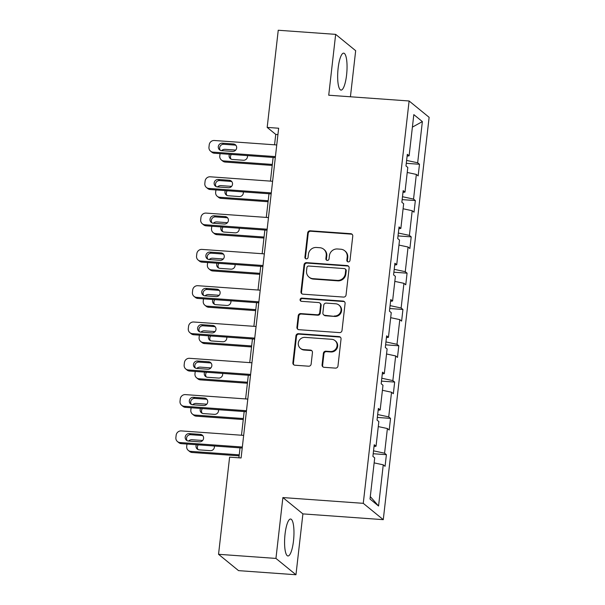 <?xml version="1.0" encoding="UTF-8"?>
<svg xmlns="http://www.w3.org/2000/svg" width="605" height="605" viewBox="0 0 605 605"><rect width="100%" height="100%" fill="white"/><g stroke="black" fill="none" stroke-linecap="round" stroke-linejoin="round"><path stroke-width="0.91" d="M348.238 261.904A1.633 1.558 -50.8 0 0 350 260.415L352.76 236.147A2.329 2.231 -50.8 0 0 350.764 233.696L310.191 230.792A2.329 2.231 -50.8 0 0 307.68 232.91L304.912 257.185A1.633 1.558 -50.8 0 0 306.304 258.895A1.633 1.558 -50.8 0 0 308.066 257.405L308.429 254.266A7.457 7.131 -50.8 0 1 316.476 247.475L319.856 247.717A7.457 7.131 -50.8 0 1 326.231 255.544L325.876 258.683A1.633 1.558 -50.8 0 0 327.275 260.4A1.633 1.558 -50.8 0 0 329.029 258.91L329.392 255.771A7.457 7.131 -50.8 0 1 337.439 248.98L340.819 249.222A7.457 7.131 -50.8 0 1 347.202 257.049L346.839 260.188A1.633 1.558 -50.8 0 0 348.238 261.904M293.493 540.938A18.521 4.522 94.1 0 0 290.597 519.022A18.521 4.522 94.1 0 0 285.053 534.056A18.521 4.522 94.1 0 0 287.95 555.972A18.521 4.522 94.1 0 0 293.493 540.938M346.574 75.065A18.521 4.522 94.1 0 0 343.678 53.149A18.521 4.522 94.1 0 0 338.135 68.176A18.521 4.522 94.1 0 0 341.031 90.092A18.521 4.522 94.1 0 0 346.574 75.065M322.072 364.86A2.329 2.231 -50.8 0 0 324.068 367.303L335.45 368.12A2.329 2.231 -50.8 0 0 337.968 366.002L341.038 339.05A2.329 2.231 -50.8 0 0 339.042 336.599L298.469 333.695A2.329 2.231 -50.8 0 0 295.951 335.813L292.88 362.766A2.329 2.231 -50.8 0 0 294.877 365.216L308.626 366.199A2.329 2.231 -50.8 0 0 311.144 364.074L312.452 352.541A2.329 2.231 -50.8 0 0 310.463 350.098L303.642 349.607A6.231 5.959 -50.8 0 1 298.772 341.303A6.231 5.959 -50.8 0 1 305.033 337.386L331.744 339.299A6.231 5.959 -50.8 0 1 336.614 347.61A6.231 5.959 -50.8 0 1 330.353 351.52L325.906 351.202A2.329 2.231 -50.8 0 0 323.388 353.328L322.072 364.86L322.616 365.299A2.329 2.231 -50.8 0 0 323.146 367.023M282.883 497.567L275.948 558.423L218.541 554.301L238.552 570.636L295.966 574.75L302.901 513.895L383.275 519.665L363.265 503.33L282.883 497.567L302.901 513.895M350.424 96.777L355.672 50.699L335.662 34.364L328.727 95.219L409.109 100.982L363.265 503.33M335.662 34.364L278.247 30.25L267.176 127.405L275.751 134.401L274.564 144.814M218.541 554.301L229.605 457.146L241.093 457.97L278.655 128.23L267.176 127.405M343.549 297.085A2.329 2.231 -50.8 0 0 346.06 294.96L349.13 268.007A2.329 2.231 -50.8 0 0 347.134 265.565L306.561 262.653A2.329 2.231 -50.8 0 0 304.043 264.778L300.972 291.731A2.329 2.231 -50.8 0 0 302.969 294.174L343.549 297.085M345.084 303.529L342.014 330.481A2.329 2.231 -50.8 0 1 339.496 332.606L298.923 329.695A2.329 2.231 -50.8 0 1 296.926 327.252L298.242 315.712A2.329 2.231 -50.8 0 1 300.761 313.594L317.217 314.774A2.329 2.231 -50.8 0 0 319.727 312.649L320.597 304.996A2.329 2.231 -50.8 0 0 318.608 302.553L301.471 301.32A1.633 1.558 -50.8 0 1 300.201 299.15A1.633 1.558 -50.8 0 1 301.834 298.121L343.088 301.086A2.329 2.231 -50.8 0 1 345.084 303.529M275.948 558.423L295.966 574.75M370.018 499.049L374.714 457.864L372.899 456.382L374.223 444.751L376.038 446.225L378.851 421.564L377.036 420.082L378.359 408.443L380.174 409.925L382.988 385.256L381.173 383.782L382.496 372.143L384.311 373.625L387.117 348.956L385.309 347.474L386.633 335.843L388.448 337.318L391.253 312.656L389.446 311.174L390.769 299.543L392.584 301.018L395.39 276.349L393.583 274.874L394.906 263.236L396.721 264.718L399.527 240.049L397.719 238.574L399.043 226.935L400.858 228.418L403.664 203.749L401.856 202.267L403.18 190.636L404.987 192.11L407.8 167.449L405.985 165.967L407.316 154.335L409.124 155.81L413.82 114.625L422.366 121.597L417.669 162.783L419.484 164.265L418.161 175.896L416.346 174.421L413.54 199.083L415.348 200.565L414.024 212.196L412.209 210.721L409.404 235.39L411.211 236.865L409.887 248.504L408.072 247.021L405.267 271.69L407.074 273.165L405.751 284.804L403.936 283.329L401.13 307.99L402.938 309.473L401.614 321.104L399.799 319.629L396.993 344.298L398.801 345.773L397.477 357.411L395.67 355.929L392.857 380.598L394.672 382.073L393.341 393.711L391.533 392.229L388.72 416.898L390.535 418.38L389.204 430.011L387.397 428.537L384.583 453.198L386.398 454.68L385.067 466.311L383.26 464.837L378.564 506.022L370.018 499.049M383.275 519.665L429.119 117.317L409.109 100.982M373.535 450.838L384.583 453.198M378.276 426.586L387.397 428.537M374.019 446.543L376.038 446.225M377.671 414.538L388.72 416.898M382.413 390.286L391.533 392.229M378.155 410.243L380.174 409.925M381.8 378.238L392.857 380.598M386.55 353.986L395.67 355.929M382.292 373.943L384.311 373.625M385.937 341.931L396.993 344.298M390.686 317.678L399.799 319.629M386.429 337.635L388.448 337.318M390.074 305.631L401.13 307.99M394.823 281.378L403.936 283.329M390.565 301.335L392.584 301.018M394.21 269.331L405.267 271.69M398.952 245.078L408.072 247.021M394.702 265.035L396.721 264.718M398.347 233.031L409.404 235.39M403.089 208.77L412.209 210.721M398.839 228.735L400.858 228.418M402.484 196.723L413.54 199.083M407.226 172.47L416.346 174.421M402.975 192.428L404.987 192.11M406.62 160.423L417.669 162.783M422.366 121.597L412.398 127.126M273.127 157.444L270.427 181.114M268.991 193.751L266.291 217.414M264.854 230.051L262.154 253.722M260.717 266.351L258.017 290.022M256.58 302.651L253.881 326.322M252.444 338.959L249.744 362.622M248.307 375.259L245.607 398.929M244.17 411.559L241.478 435.229M240.034 447.859L238.899 457.811M277.937 134.56L275.751 134.401M407.112 156.128L409.124 155.81M374.14 462.886L383.26 464.837M378.564 506.022L370.298 496.599M406.288 163.32L419.484 164.265M402.151 199.62L415.348 200.565M398.022 235.92L411.211 236.865M393.885 272.22L407.074 273.165M389.749 308.527L402.938 309.473M385.612 344.827L398.801 345.773M381.475 381.127L394.672 382.073M377.338 417.427L390.535 418.38M373.202 453.735L386.398 454.68M347.686 261.753A1.633 1.558 -50.8 0 1 347.383 260.626L347.739 257.488A7.457 7.131 -50.8 0 0 345.243 251.196L344.699 250.75M323.736 249.252L324.272 249.691A7.457 7.131 -50.8 0 1 326.776 255.983L326.42 259.129A1.633 1.558 -50.8 0 0 326.723 260.248M352.231 234.422A2.329 2.231 -50.8 0 0 351.308 234.143L310.736 231.231A2.329 2.231 -50.8 0 0 308.217 233.356L305.449 257.624A1.633 1.558 -50.8 0 0 305.752 258.751M348.601 266.283A2.329 2.231 -50.8 0 0 347.678 266.003L307.106 263.092A2.329 2.231 -50.8 0 0 304.587 265.217L301.517 292.17A2.329 2.231 -50.8 0 0 302.046 293.894M345.689 270.299A1.633 1.558 -50.8 0 0 344.29 268.582L308.679 266.026A1.633 1.558 -50.8 0 0 306.916 267.516L306.538 270.828A7.457 7.131 -50.8 0 0 312.921 278.655L337.265 280.402A7.457 7.131 -50.8 0 0 345.311 273.611L345.689 270.299L346.226 270.738A1.633 1.558 -50.8 0 0 345.682 269.361L345.145 268.923M309.034 277.12L309.579 277.566A7.457 7.131 -50.8 0 0 313.458 279.094L312.921 278.655M346.226 270.738L345.856 274.05A7.457 7.131 -50.8 0 1 337.809 280.841L313.458 279.094M319.818 303.029L320.363 303.468A2.329 2.231 -50.8 0 1 321.142 305.434L320.272 313.087A2.329 2.231 -50.8 0 1 317.754 315.213L301.298 314.033A2.329 2.231 -50.8 0 0 298.787 316.158L297.471 327.691A2.329 2.231 -50.8 0 0 298 329.415M344.555 301.804A2.329 2.231 -50.8 0 0 343.632 301.524L302.379 298.567A1.633 1.558 -50.8 0 0 300.919 301.177M334.293 315.999A6.231 5.959 -50.8 0 0 338.929 305.056A6.231 5.959 -50.8 0 0 335.684 303.778L326.269 303.097A2.329 2.231 -50.8 0 0 323.758 305.223L322.881 312.876A2.329 2.231 -50.8 0 0 324.877 315.318L334.83 316.438A6.231 5.959 -50.8 0 0 339.465 305.495L338.929 305.056M323.667 314.842L324.204 315.281A2.329 2.231 -50.8 0 0 325.422 315.765L324.877 315.318M334.83 316.438L325.422 315.765M334.988 340.585L335.533 341.023A6.231 5.959 -50.8 0 1 330.897 351.966L326.443 351.641A2.329 2.231 -50.8 0 0 323.932 353.766L322.616 365.299M300.398 348.329L300.935 348.767A6.231 5.959 -50.8 0 0 304.186 350.045L303.642 349.607M311.923 350.817A2.329 2.231 -50.8 0 0 311 350.537L304.186 350.045M340.509 337.325A2.329 2.231 -50.8 0 0 339.587 337.046L299.006 334.134A2.329 2.231 -50.8 0 0 296.495 336.259L293.425 363.212A2.329 2.231 -50.8 0 0 293.954 364.936M221.574 150.63A4.749 4.537 -50.8 0 1 225.173 149.322L235.723 150.078M272.326 164.431L223.85 160.953L225.204 162.057A4.749 4.537 129.2 0 1 222.731 161.081L221.377 159.985A4.749 4.537 -50.8 0 0 223.85 160.953M272.212 165.43L225.204 162.057M231.39 154.449A3.796 3.63 -50.8 0 0 231.125 159.138M229.424 154.313A3.796 3.63 -50.8 0 0 232.358 159.455L243.376 160.242A3.796 3.63 -50.8 0 0 247.422 155.606M220.054 153.64A4.749 4.537 -50.8 0 0 220.054 153.647L219.789 155.969A4.749 4.537 -50.8 0 0 221.377 159.985M275.426 156.604L213.028 152.127A4.749 4.537 -50.8 0 1 208.967 147.144L209.232 144.822A4.749 4.537 -50.8 0 1 214.359 140.496L276.75 144.966M210.563 151.152L211.909 152.256A4.749 4.537 129.2 0 0 214.382 153.231L275.313 157.602M221.536 150.63A3.796 3.63 129.2 0 1 218.571 145.571A3.796 3.63 129.2 0 1 222.383 143.181L233.409 143.975A3.796 3.63 129.2 0 1 236.374 149.034A3.796 3.63 129.2 0 1 232.562 151.416L221.536 150.63M220.303 150.312A3.796 3.63 129.2 0 1 223.737 144.285L234.763 145.079A3.796 3.63 129.2 0 1 235.995 145.389M217.437 186.93A4.749 4.537 -50.8 0 1 221.037 185.622L231.586 186.378M268.189 200.731L219.713 197.26L221.067 198.364A4.749 4.537 129.2 0 1 218.594 197.389L217.24 196.285A4.749 4.537 -50.8 0 0 219.713 197.26M268.076 201.73L221.067 198.364M227.253 190.756A3.796 3.63 -50.8 0 0 226.988 195.445M225.287 190.613A3.796 3.63 -50.8 0 0 228.221 195.755L239.24 196.549A3.796 3.63 -50.8 0 0 243.286 191.906M215.917 189.94A4.749 4.537 -50.8 0 0 215.917 189.947L215.652 192.277A4.749 4.537 -50.8 0 0 217.24 196.285M213.3 223.237A4.749 4.537 -50.8 0 1 216.9 221.922L227.45 222.685M264.052 237.039L215.577 233.56L216.93 234.664A4.749 4.537 129.2 0 1 214.457 233.689L213.104 232.585A4.749 4.537 -50.8 0 0 215.577 233.56M263.939 238.037L216.93 234.664M223.116 227.056A3.796 3.63 -50.8 0 0 222.852 231.745M221.15 226.913A3.796 3.63 -50.8 0 0 224.084 232.055L235.111 232.849A3.796 3.63 -50.8 0 0 239.156 228.206M211.78 226.24A4.749 4.537 -50.8 0 0 211.78 226.247L211.516 228.577A4.749 4.537 -50.8 0 0 213.104 232.585M271.29 192.904L208.899 188.435A4.749 4.537 -50.8 0 1 204.83 183.451L205.095 181.122A4.749 4.537 -50.8 0 1 210.222 176.796L272.613 181.273M206.426 187.459L207.772 188.563A4.749 4.537 129.2 0 0 210.245 189.531L271.176 193.902M217.399 186.93A3.796 3.63 129.2 0 1 214.435 181.871A3.796 3.63 129.2 0 1 218.246 179.481L229.272 180.275A3.796 3.63 129.2 0 1 232.237 185.334A3.796 3.63 129.2 0 1 228.425 187.724L217.399 186.93M216.174 186.612A3.796 3.63 129.2 0 1 219.6 180.585L230.626 181.379A3.796 3.63 129.2 0 1 231.859 181.689M267.153 229.212L204.762 224.735A4.749 4.537 -50.8 0 1 200.694 219.751L200.958 217.422A4.749 4.537 -50.8 0 1 206.086 213.096L268.476 217.573M202.289 223.759L203.643 224.863A4.749 4.537 129.2 0 0 206.108 225.839L267.039 230.21M213.262 223.23A3.796 3.63 129.2 0 1 210.298 218.171A3.796 3.63 129.2 0 1 214.117 215.788L225.136 216.575A3.796 3.63 129.2 0 1 228.108 221.634A3.796 3.63 129.2 0 1 224.289 224.024L213.262 223.23M212.037 222.92A3.796 3.63 129.2 0 1 215.463 216.893L226.489 217.679A3.796 3.63 129.2 0 1 227.722 217.997M209.164 259.537A4.749 4.537 -50.8 0 1 212.771 258.229L223.321 258.985M259.923 273.339L211.44 269.86L212.794 270.964A4.749 4.537 129.2 0 1 210.321 269.989L208.967 268.885A4.749 4.537 -50.8 0 0 211.44 269.86M259.81 274.337L212.794 270.964M218.987 263.356A3.796 3.63 -50.8 0 0 218.715 268.045M217.013 263.22A3.796 3.63 -50.8 0 0 219.948 268.363L230.974 269.149A3.796 3.63 -50.8 0 0 235.02 264.506M207.644 262.547A4.749 4.537 -50.8 0 0 207.644 262.555L207.379 264.877A4.749 4.537 -50.8 0 0 208.967 268.885M263.016 265.512L200.626 261.035A4.749 4.537 -50.8 0 1 196.557 256.051L196.822 253.722A4.749 4.537 -50.8 0 1 201.949 249.404L264.347 253.873M198.153 260.059L199.506 261.163A4.749 4.537 129.2 0 0 201.972 262.139L262.903 266.51M209.126 259.537A3.796 3.63 129.2 0 1 206.161 254.471A3.796 3.63 129.2 0 1 209.98 252.088L220.999 252.875A3.796 3.63 129.2 0 1 223.971 257.942A3.796 3.63 129.2 0 1 220.152 260.324L209.126 259.537M207.901 259.22A3.796 3.63 129.2 0 1 211.326 253.192L222.353 253.979A3.796 3.63 129.2 0 1 223.585 254.297M205.027 295.837A4.749 4.537 -50.8 0 1 208.634 294.529L219.184 295.285M255.786 309.639L207.303 306.168L208.657 307.264A4.749 4.537 129.2 0 1 206.184 306.296L204.83 305.192A4.749 4.537 -50.8 0 0 207.303 306.168M255.673 310.637L208.657 307.264M214.851 299.664A3.796 3.63 -50.8 0 0 214.578 304.345M212.884 299.52A3.796 3.63 -50.8 0 0 215.811 304.663L226.837 305.457A3.796 3.63 -50.8 0 0 230.883 300.814M203.507 298.847A4.749 4.537 -50.8 0 0 203.507 298.855L203.242 301.184A4.749 4.537 -50.8 0 0 204.83 305.192M258.88 301.812L196.489 297.335A4.749 4.537 -50.8 0 1 192.428 292.351L192.692 290.029A4.749 4.537 -50.8 0 1 197.812 285.704L260.21 290.181M194.016 296.359L195.37 297.463A4.749 4.537 129.2 0 0 197.843 298.439L258.766 302.81M204.997 295.837A3.796 3.63 129.2 0 1 202.025 290.778A3.796 3.63 129.2 0 1 205.844 288.388L216.862 289.182A3.796 3.63 129.2 0 1 219.834 294.242A3.796 3.63 129.2 0 1 216.015 296.624L204.997 295.837M203.764 295.52A3.796 3.63 129.2 0 1 207.197 289.493L218.216 290.287A3.796 3.63 129.2 0 1 219.449 290.597M200.89 332.137A4.749 4.537 -50.8 0 1 204.498 330.829L215.047 331.585M251.65 345.947L203.167 342.468L204.52 343.572A4.749 4.537 129.2 0 1 202.047 342.596L200.701 341.492A4.749 4.537 -50.8 0 0 203.167 342.468M251.536 346.945L204.52 343.572M210.714 335.964A3.796 3.63 -50.8 0 0 210.442 340.653M208.748 335.82A3.796 3.63 -50.8 0 0 211.674 340.963L222.701 341.757A3.796 3.63 -50.8 0 0 226.746 337.114M199.37 335.147A4.749 4.537 -50.8 0 0 199.37 335.155L199.105 337.484A4.749 4.537 -50.8 0 0 200.701 341.492M254.743 338.112L192.352 333.642A4.749 4.537 -50.8 0 1 188.291 328.659L188.556 326.329A4.749 4.537 -50.8 0 1 193.676 322.004L256.074 326.481M189.879 332.667L191.233 333.771A4.749 4.537 129.2 0 0 193.706 334.746L254.629 339.11M200.86 332.137A3.796 3.63 129.2 0 1 197.888 327.078A3.796 3.63 129.2 0 1 201.707 324.688L212.726 325.482A3.796 3.63 129.2 0 1 215.698 330.542A3.796 3.63 129.2 0 1 211.879 332.931L200.86 332.137M199.627 331.827A3.796 3.63 129.2 0 1 203.061 325.793L214.079 326.587A3.796 3.63 129.2 0 1 215.312 326.897M196.723 368.437A3.796 3.63 129.2 0 1 193.751 363.378A3.796 3.63 129.2 0 1 197.57 360.996L208.596 361.782A3.796 3.63 129.2 0 1 211.561 366.842A3.796 3.63 129.2 0 1 207.742 369.231L196.723 368.437A4.749 4.537 -50.8 0 1 200.361 367.137L210.911 367.893M247.513 382.247L199.03 378.768L200.384 379.872A4.749 4.537 129.2 0 1 197.911 378.896L196.565 377.792A4.749 4.537 -50.8 0 0 199.03 378.768M247.4 383.245L200.384 379.872M206.577 372.264A3.796 3.63 -50.8 0 0 206.305 376.953M204.611 372.12A3.796 3.63 -50.8 0 0 207.538 377.27L218.564 378.057A3.796 3.63 -50.8 0 0 222.61 373.414M195.234 371.455L194.969 373.784A4.749 4.537 -50.8 0 0 196.565 377.792M250.606 374.419L188.215 369.942A4.749 4.537 -50.8 0 1 184.154 364.959L184.419 362.629A4.749 4.537 -50.8 0 1 189.539 358.304L251.937 362.781M185.743 368.967L187.096 370.071A4.749 4.537 129.2 0 0 189.569 371.046L250.493 375.418M195.491 368.127A3.796 3.63 129.2 0 1 198.924 362.1L209.943 362.887A3.796 3.63 129.2 0 1 211.175 363.204M192.617 404.745A4.749 4.537 -50.8 0 1 196.224 403.437L206.774 404.193M243.376 418.547L194.901 415.068L196.247 416.172A4.749 4.537 129.2 0 1 193.781 415.196L192.428 414.092A4.749 4.537 -50.8 0 0 194.901 415.068M243.263 419.545L196.247 416.172M202.441 408.564A3.796 3.63 -50.8 0 0 202.176 413.253M200.474 408.428A3.796 3.63 -50.8 0 0 203.401 413.57L214.427 414.357A3.796 3.63 -50.8 0 0 218.473 409.714M191.097 407.755A4.749 4.537 -50.8 0 0 191.097 407.762L190.832 410.084A4.749 4.537 -50.8 0 0 192.428 414.092M246.477 410.719L184.079 406.242A4.749 4.537 -50.8 0 1 180.018 401.259L180.282 398.929A4.749 4.537 -50.8 0 1 185.402 394.611L247.8 399.081M181.606 405.267L182.96 406.371A4.749 4.537 129.2 0 0 185.432 407.346L246.356 411.718M192.587 404.745A3.796 3.63 129.2 0 1 189.615 399.678A3.796 3.63 129.2 0 1 193.434 397.296L204.46 398.09A3.796 3.63 129.2 0 1 207.424 403.149A3.796 3.63 129.2 0 1 203.605 405.531L192.587 404.745M191.354 404.427A3.796 3.63 129.2 0 1 194.787 398.4L205.806 399.187A3.796 3.63 129.2 0 1 207.039 399.504M188.48 441.045A4.749 4.537 -50.8 0 1 192.088 439.737L202.637 440.493M239.24 454.847L190.764 451.375L192.11 452.48A4.749 4.537 129.2 0 1 189.645 451.504L188.291 450.4A4.749 4.537 -50.8 0 0 190.764 451.375M239.126 455.845L192.11 452.48M198.304 444.872A3.796 3.63 -50.8 0 0 198.039 449.56M196.338 444.728A3.796 3.63 -50.8 0 0 199.264 449.87L210.29 450.664A3.796 3.63 -50.8 0 0 214.336 446.021M186.968 444.055A4.749 4.537 -50.8 0 0 186.96 444.062L186.695 446.392A4.749 4.537 -50.8 0 0 188.291 450.4M242.34 447.019L179.942 442.542A4.749 4.537 -50.8 0 1 175.881 437.559L176.146 435.237A4.749 4.537 -50.8 0 1 181.266 430.911L243.664 435.388M177.469 441.574L178.823 442.671A4.749 4.537 129.2 0 0 181.296 443.647L242.227 448.018M188.45 441.045A3.796 3.63 129.2 0 1 185.485 435.986A3.796 3.63 129.2 0 1 189.297 433.596L200.323 434.39A3.796 3.63 129.2 0 1 203.288 439.449A3.796 3.63 129.2 0 1 199.476 441.832L188.45 441.045M187.217 440.727A3.796 3.63 129.2 0 1 190.651 434.7L201.677 435.494A3.796 3.63 129.2 0 1 202.902 435.804M347.739 257.488L347.202 257.049M326.42 259.129L325.876 258.683M326.776 255.983L326.231 255.544M305.449 257.624L304.912 257.185M308.217 233.356L307.68 232.91M310.736 231.231L310.191 230.792M351.308 234.143L350.764 233.696M347.383 260.626L346.839 260.188M301.517 292.17L300.972 291.731M304.587 265.217L304.043 264.778M307.106 263.092L306.561 262.653M347.678 266.003L347.134 265.565M337.809 280.841L337.265 280.402M345.856 274.05L345.311 273.611M297.471 327.691L296.926 327.252M298.787 316.158L298.242 315.712M301.298 314.033L300.761 313.594M317.754 315.213L317.217 314.774M320.272 313.087L319.727 312.649M321.142 305.434L320.597 304.996M302.379 298.567L301.834 298.121M343.632 301.524L343.088 301.086M323.932 353.766L323.388 353.328M326.443 351.641L325.906 351.202M330.897 351.966L330.353 351.52M311 350.537L310.463 350.098M293.425 363.212L292.88 362.766M296.495 336.259L295.951 335.813M299.006 334.134L298.469 333.695M339.587 337.046L339.042 336.599M214.382 153.231L213.028 152.127M222.383 143.181L223.737 144.285M233.409 143.975L234.763 145.079M210.245 189.531L208.899 188.435M218.246 179.481L219.6 180.585M229.272 180.275L230.626 181.379M206.108 225.839L204.762 224.735M214.117 215.788L215.463 216.893M225.136 216.575L226.489 217.679M201.972 262.139L200.626 261.035M209.98 252.088L211.326 253.192M220.999 252.875L222.353 253.979M197.843 298.439L196.489 297.335M205.844 288.388L207.197 289.493M216.862 289.182L218.216 290.287M193.706 334.746L192.352 333.642M201.707 324.688L203.061 325.793M212.726 325.482L214.079 326.587M189.569 371.046L188.215 369.942M197.57 360.996L198.924 362.1M208.596 361.782L209.943 362.887M185.432 407.346L184.079 406.242M193.434 397.296L194.787 398.4M204.46 398.09L205.806 399.187M181.296 443.647L179.942 442.542M189.297 433.596L190.651 434.7M200.323 434.39L201.677 435.494"/></g></svg>
